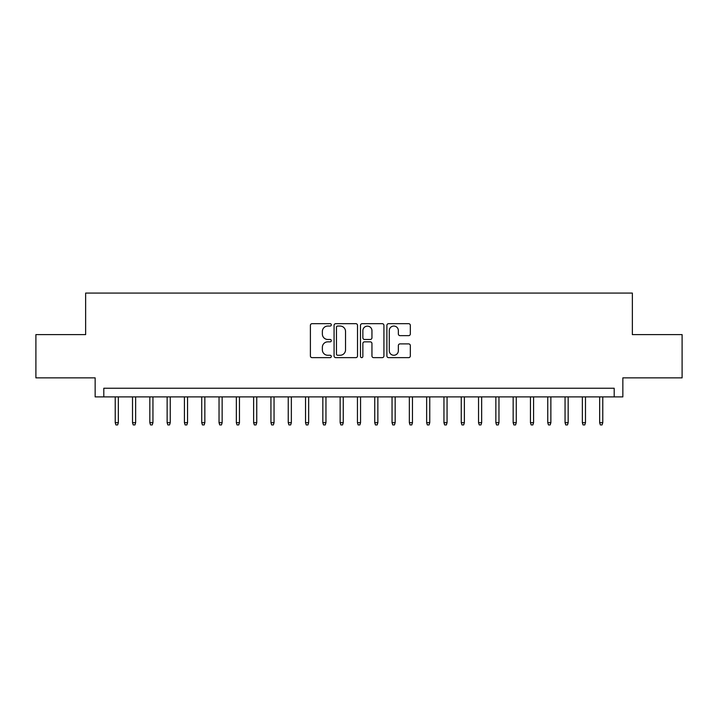 <?xml version="1.0" encoding="UTF-8"?>
<svg xmlns="http://www.w3.org/2000/svg" width="718" height="718" viewBox="0 0 718 718"><rect width="100%" height="100%" fill="white"/><g stroke="black" fill="none" stroke-linecap="round" stroke-linejoin="round"><path stroke-width="1.08" d="M331.321 324.868A1.185 1.185 0 0 0 330.127 323.674L312.088 323.674A1.696 1.696 0 0 0 310.391 325.38L310.391 355.949A1.696 1.696 0 0 0 312.088 357.645L330.127 357.645A1.185 1.185 0 0 0 331.321 356.451A1.185 1.185 0 0 0 330.127 355.266L327.794 355.266A5.43 5.43 0 0 1 322.364 349.828L322.364 347.288A5.43 5.43 0 0 1 327.794 341.849L330.127 341.849A1.185 1.185 0 0 0 331.321 340.664A1.185 1.185 0 0 0 330.127 339.47L327.794 339.47A5.43 5.43 0 0 1 322.364 334.041L322.364 331.492A5.43 5.43 0 0 1 327.794 326.053L330.127 326.053A1.185 1.185 0 0 0 331.321 324.868M408.632 335.647A1.696 1.696 0 0 0 410.328 333.951L410.328 325.38A1.696 1.696 0 0 0 408.632 323.674L388.591 323.674A1.696 1.696 0 0 0 386.894 325.38L386.894 355.949A1.696 1.696 0 0 0 388.591 357.645L408.632 357.645A1.696 1.696 0 0 0 410.328 355.949L410.328 345.582A1.696 1.696 0 0 0 408.632 343.886L400.052 343.886A1.696 1.696 0 0 0 398.355 345.582L398.355 350.725A4.541 4.541 0 0 1 393.814 355.266A4.541 4.541 0 0 1 389.273 350.725L389.273 330.603A4.541 4.541 0 0 1 393.814 326.053A4.541 4.541 0 0 1 398.355 330.603L398.355 333.951A1.696 1.696 0 0 0 400.052 335.647L408.632 335.647M614.195 396.892L622.847 396.892L622.847 377.856L682.1 377.856L682.1 334.606L632.361 334.606L632.361 293.079L85.639 293.079L85.639 334.606L35.9 334.606L35.9 377.856L95.153 377.856L95.153 396.892L614.195 396.892L614.195 388.241L103.805 388.241L103.805 396.892M357.51 325.38A1.696 1.696 0 0 0 355.814 323.674L335.773 323.674A1.696 1.696 0 0 0 334.076 325.38L334.076 355.949A1.696 1.696 0 0 0 335.773 357.645L355.814 357.645A1.696 1.696 0 0 0 357.51 355.949L357.51 325.38M362.186 323.674L382.227 323.674A1.696 1.696 0 0 1 383.924 325.38L383.924 355.949A1.696 1.696 0 0 1 382.227 357.645L373.647 357.645A1.696 1.696 0 0 1 371.951 355.949L371.951 343.545A1.696 1.696 0 0 0 370.255 341.849L364.564 341.849A1.696 1.696 0 0 0 362.859 343.545L362.859 356.451A1.185 1.185 0 0 1 361.675 357.645A1.185 1.185 0 0 1 360.49 356.451L360.49 325.38A1.696 1.696 0 0 1 362.186 323.674M337.648 326.053A1.185 1.185 0 0 0 336.455 327.246L336.455 354.073A1.185 1.185 0 0 0 337.648 355.266L340.108 355.266A5.43 5.43 0 0 0 345.537 349.828L345.537 331.492A5.43 5.43 0 0 0 340.108 326.053L337.648 326.053M371.951 330.684A4.541 4.541 0 0 0 367.41 326.143A4.541 4.541 0 0 0 362.859 330.684L362.859 337.774A1.696 1.696 0 0 0 364.564 339.47L370.255 339.47A1.696 1.696 0 0 0 371.951 337.774L371.951 330.684M118.344 422.669L117.644 424.921L115.921 424.921L115.23 422.669L118.344 422.669L118.344 396.892M115.23 422.669L115.23 396.892M135.639 422.669L134.948 424.921L133.216 424.921L132.525 422.669L135.639 422.669L135.639 396.892M132.525 422.669L132.525 396.892M152.943 422.669L152.252 424.921L150.52 424.921L149.829 422.669L152.943 422.669L152.943 396.892M149.829 422.669L149.829 396.892M170.247 422.669L169.556 424.921L167.824 424.921L167.132 422.669L170.247 422.669L170.247 396.892M167.132 422.669L167.132 396.892M187.542 422.669L186.851 424.921L185.127 424.921L184.427 422.669L187.542 422.669L187.542 396.892M184.427 422.669L184.427 396.892M204.845 422.669L204.154 424.921L202.422 424.921L201.731 422.669L204.845 422.669L204.845 396.892M201.731 422.669L201.731 396.892M222.149 422.669L221.458 424.921L219.726 424.921L219.035 422.669L222.149 422.669L222.149 396.892M219.035 422.669L219.035 396.892M239.453 422.669L238.753 424.921L237.03 424.921L236.339 422.669L239.453 422.669L239.453 396.892M236.339 422.669L236.339 396.892M256.748 422.669L256.057 424.921L254.325 424.921L253.633 422.669L256.748 422.669L256.748 396.892M253.633 422.669L253.633 396.892M274.052 422.669L273.361 424.921L271.628 424.921L270.937 422.669L274.052 422.669L274.052 396.892M270.937 422.669L270.937 396.892M291.355 422.669L290.664 424.921L288.932 424.921L288.241 422.669L291.355 422.669L291.355 396.892M288.241 422.669L288.241 396.892M308.65 422.669L307.959 424.921L306.227 424.921L305.536 422.669L308.65 422.669L308.65 396.892M305.536 422.669L305.536 396.892M325.954 422.669L325.263 424.921L323.531 424.921L322.84 422.669L325.954 422.669L325.954 396.892M322.84 422.669L322.84 396.892M343.258 422.669L342.567 424.921L340.835 424.921L340.144 422.669L343.258 422.669L343.258 396.892M340.144 422.669L340.144 396.892M360.553 422.669L359.862 424.921L358.138 424.921L357.447 422.669L360.553 422.669L360.553 396.892M357.447 422.669L357.447 396.892M377.856 422.669L377.165 424.921L375.433 424.921L374.742 422.669L377.856 422.669L377.856 396.892M374.742 422.669L374.742 396.892M395.16 422.669L394.469 424.921L392.737 424.921L392.046 422.669L395.16 422.669L395.16 396.892M392.046 422.669L392.046 396.892M412.464 422.669L411.773 424.921L410.041 424.921L409.35 422.669L412.464 422.669L412.464 396.892M409.35 422.669L409.35 396.892M429.759 422.669L429.068 424.921L427.336 424.921L426.645 422.669L429.759 422.669L429.759 396.892M426.645 422.669L426.645 396.892M447.063 422.669L446.372 424.921L444.639 424.921L443.948 422.669L447.063 422.669L447.063 396.892M443.948 422.669L443.948 396.892M464.366 422.669L463.675 424.921L461.943 424.921L461.252 422.669L464.366 422.669L464.366 396.892M461.252 422.669L461.252 396.892M481.661 422.669L480.97 424.921L479.247 424.921L478.547 422.669L481.661 422.669L481.661 396.892M478.547 422.669L478.547 396.892M498.965 422.669L498.274 424.921L496.542 424.921L495.851 422.669L498.965 422.669L498.965 396.892M495.851 422.669L495.851 396.892M516.269 422.669L515.578 424.921L513.846 424.921L513.155 422.669L516.269 422.669L516.269 396.892M513.155 422.669L513.155 396.892M533.573 422.669L532.873 424.921L531.149 424.921L530.458 422.669L533.573 422.669L533.573 396.892M530.458 422.669L530.458 396.892M550.868 422.669L550.176 424.921L548.444 424.921L547.753 422.669L550.868 422.669L550.868 396.892M547.753 422.669L547.753 396.892M568.171 422.669L567.48 424.921L565.748 424.921L565.057 422.669L568.171 422.669L568.171 396.892M565.057 422.669L565.057 396.892M585.475 422.669L584.784 424.921L583.052 424.921L582.361 422.669L585.475 422.669L585.475 396.892M582.361 422.669L582.361 396.892M602.77 422.669L602.079 424.921L600.356 424.921L599.656 422.669L602.77 422.669L602.77 396.892M599.656 422.669L599.656 396.892"/></g></svg>
